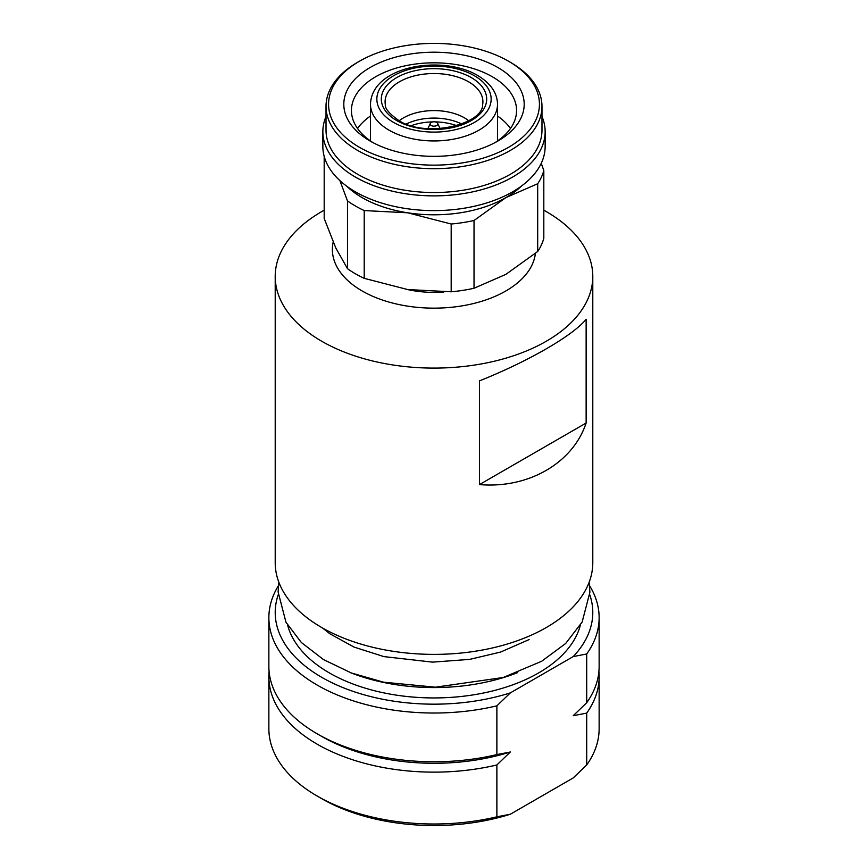 <?xml version="1.0" encoding="UTF-8"?>
<svg xmlns="http://www.w3.org/2000/svg" width="868" height="868" viewBox="0 0 868 868"><rect width="100%" height="100%" fill="white"/><g stroke="black" fill="none" stroke-linecap="round" stroke-linejoin="round"><path stroke-width="1.3" d="M510.351 814.227A158.79 91.672 180 0 1 321.724 798.668L317.232 796.075A165.137 95.339 0 0 0 496.876 816.821L510.351 814.227L573.227 777.923L586.703 764.958A165.137 95.339 0 0 0 599.137 728.664L599.137 676.801A165.137 95.339 0 0 0 598.898 671.615M586.703 764.958L586.703 713.105A165.137 95.339 0 0 0 599.137 676.801M589.589 585.726A165.137 95.339 180 0 1 599.137 617.68L599.137 666.429A165.137 95.339 0 0 1 586.703 702.733L573.227 715.699L586.703 713.105M599.137 617.68A165.137 95.339 180 0 1 586.703 653.984L573.227 656.577A158.79 91.672 0 0 0 589.828 594.884M586.703 702.733L586.703 653.984M269.102 671.615A165.137 95.339 0 0 0 268.863 676.801L268.863 728.664A165.137 95.339 0 0 0 317.232 796.075M268.863 676.801A165.137 95.339 0 0 0 496.876 764.958L510.351 751.992L496.876 754.585L496.876 705.847A165.137 95.339 180 0 1 268.863 617.68A165.137 95.339 180 0 1 278.411 585.726M496.876 816.821L496.876 764.958M268.863 617.68L268.863 666.429A165.137 95.339 0 0 0 317.232 733.851L321.724 736.433A158.79 91.672 0 0 0 510.351 751.992M317.232 733.851A165.137 95.339 0 0 0 496.876 754.585M278.172 594.884A158.79 91.672 0 0 0 340.289 686.501A158.79 91.672 0 0 0 510.351 692.881L496.876 705.847M510.351 692.881L573.227 656.577M287.666 625.242A147.994 85.444 0 0 0 387.757 693.662A147.994 85.444 0 0 0 538.648 672.906A147.994 85.444 0 0 0 580.334 625.242M350.314 672.591A147.994 85.444 0 0 0 517.686 672.591M324.187 210.208A158.79 91.672 0 0 0 275.21 276.425L275.21 562.714A158.79 91.672 0 0 0 321.724 627.531A158.79 91.672 0 0 0 494.76 647.409A158.79 91.672 0 0 0 592.79 562.714L592.79 276.425A158.79 91.672 0 0 0 546.276 211.597A158.79 91.672 0 0 0 543.813 210.208M586.139 423.02C572.826 463.121 528.384 488.782 479.472 484.594L479.472 380.878C528.384 361.327 572.826 335.666 586.139 319.294L586.139 423.02L479.472 484.594M275.21 276.425A158.79 91.672 0 0 0 321.724 341.254A158.79 91.672 0 0 0 494.76 361.121A158.79 91.672 0 0 0 592.79 276.425M333.182 242.096A101.621 58.677 0 0 0 362.14 290.964A101.621 58.677 0 0 0 469.707 304.408A101.621 58.677 0 0 0 535.393 253.434M406.951 289.435A74.312 42.901 0 0 0 443.863 292.006M364.213 278.335L407.7 289.554L451.186 291.789L451.186 224.02L407.7 212.801L364.213 210.566L364.213 278.335A111.147 64.167 0 0 1 347.493 268.689L347.493 200.92A111.147 64.167 0 0 0 364.213 210.566M324.187 156.381L324.187 218.465L335.84 248.064L347.493 268.689M346.744 186.208A101.621 58.677 0 0 0 407.7 212.801A101.621 58.677 0 0 0 505.86 197.622L474.026 220.494L474.026 288.263L505.86 274.375L537.693 251.503A111.147 64.167 0 0 0 543.813 238.32L543.813 170.54A111.147 64.167 0 0 1 537.693 183.734L505.86 197.622A101.621 58.677 0 0 0 521.256 186.208M347.493 200.92L339.876 180.587M326.021 116.464A111.147 64.167 0 0 0 322.853 131.697L322.853 146.453A111.147 64.167 0 0 0 391.468 205.738A111.147 64.167 0 0 0 512.597 191.828A111.147 64.167 0 0 0 545.147 146.453L545.147 131.697A111.147 64.167 0 0 0 541.979 116.464M322.853 131.697A111.147 64.167 0 0 0 391.468 190.982A111.147 64.167 0 0 0 512.597 177.072A111.147 64.167 0 0 0 545.147 131.697M357.649 62.268L359.45 61.227L357.649 62.268A107.979 62.333 0 0 0 326.021 106.341L326.021 130.2A107.979 62.333 0 0 0 392.683 187.792A107.979 62.333 0 0 0 510.351 174.284A107.979 62.333 0 0 0 541.979 130.2L541.979 106.341A107.979 62.333 0 0 0 510.351 62.268L508.55 61.227A105.429 60.868 0 0 0 359.45 61.227L359.45 61.227A105.429 60.868 0 0 0 359.45 147.31A105.429 60.868 0 0 0 508.55 147.31A105.429 60.868 0 0 0 508.55 61.227M326.021 106.341A107.979 62.333 0 0 0 392.683 163.944A107.979 62.333 0 0 0 510.351 150.424A107.979 62.333 0 0 0 541.979 106.341M370.224 67.454A90.185 52.069 0 0 0 370.224 141.093A90.185 52.069 0 0 0 497.776 141.093L497.776 141.093A90.185 52.069 0 0 0 497.776 67.454A90.185 52.069 0 0 0 370.224 67.454M494.966 142.645A82.568 47.675 0 0 0 516.568 110.496A82.568 47.675 0 0 0 465.595 66.456A82.568 47.675 0 0 0 375.616 76.785A82.568 47.675 0 0 0 351.431 110.496A82.568 47.675 0 0 0 373.034 142.645M510.471 128.475A82.568 47.675 0 0 0 497.516 115.997M370.484 115.997A82.568 47.675 0 0 0 357.529 128.475M411.28 125.676A42.554 24.564 180 0 1 432.774 121.9M435.226 121.9A42.554 24.564 180 0 1 456.72 125.676M436.691 122.421A3.808 2.203 180 0 1 437.678 123.408A3.808 2.203 180 0 1 435.899 125.882A3.808 2.203 180 0 1 431.309 125.534A3.808 2.203 180 0 1 430.322 123.408A3.808 2.203 180 0 1 433.013 121.856A3.808 2.203 180 0 1 436.691 122.421M451.186 224.02A111.147 64.167 0 0 0 474.026 220.494M451.186 291.789A111.147 64.167 0 0 0 474.026 288.263M537.693 251.503L537.693 183.734M541.252 163.303L543.813 170.54M389.092 130.2A63.516 36.673 0 0 0 458.304 138.153A63.516 36.673 0 0 0 497.516 104.268C497.288 92.876 490.648 83.263 477.595 75.44C442.127 54.424 371.699 65.762 370.484 104.268A63.516 36.673 0 0 0 389.092 130.2M393.584 122.421A57.158 33.006 0 0 0 474.416 122.421A57.158 33.006 0 0 0 474.416 75.755A57.158 33.006 0 0 0 393.584 75.755A57.158 33.006 0 0 0 393.584 122.421M396.752 120.598A52.677 30.413 0 0 0 471.248 120.598A52.677 30.413 0 0 0 471.248 77.578A52.677 30.413 0 0 0 396.752 77.578A52.677 30.413 0 0 0 396.752 120.598M482.673 104.551A48.901 28.232 0 0 0 468.579 81.798A48.901 28.232 0 0 0 413.081 76.243A48.901 28.232 0 0 0 385.327 104.551C384.774 108.37 389.222 113.654 398.651 120.402C425.624 138.424 483.107 124.417 482.673 104.551M468.763 120.739A43.161 24.922 0 0 0 464.521 117.885A43.161 24.922 0 0 0 399.237 120.739M461.711 124.005A42.554 24.564 0 0 0 406.289 124.005M529.111 639.575L500.63 652.052L469.675 659.387L432.514 662.132L383.862 656.599L354.003 647.061L329.807 633.749L322.516 627.987M589.133 582.265L589.904 592.215L582.157 622.009L565.665 643.481L541.643 661.275L503.223 677.496L435.432 687.196L383.667 682.205L351.486 673.036L323.536 659.604L301.37 642.526L285.963 622.215L278.096 591.9L278.867 582.265M497.516 140.952L497.516 104.268M370.484 140.952L370.484 104.268M437.678 123.408L440.076 128.594M430.322 123.408L427.924 128.594"/></g></svg>
